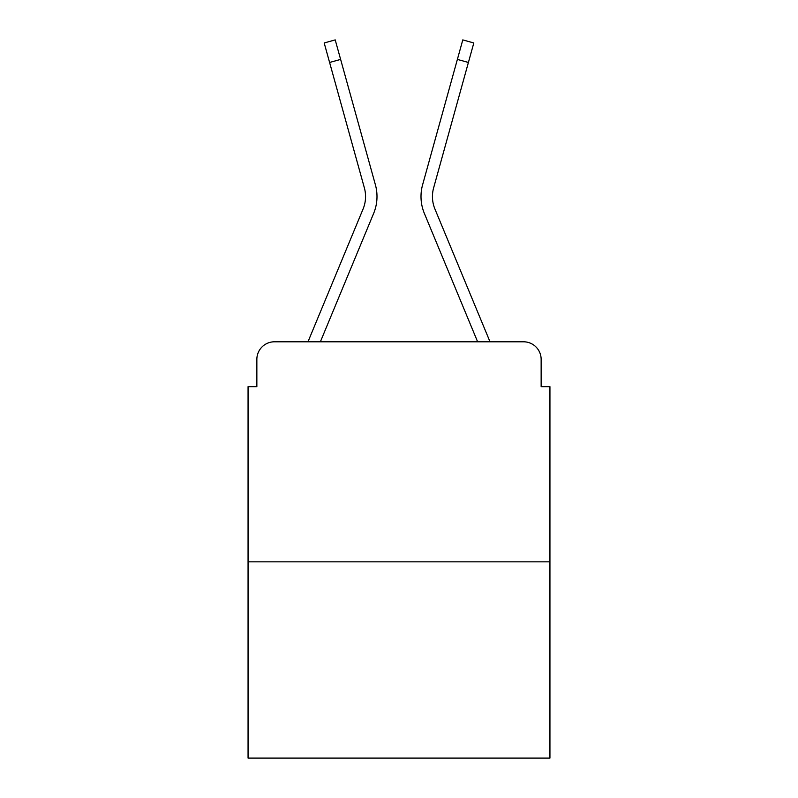 <?xml version="1.0" encoding="UTF-8"?>
<svg xmlns="http://www.w3.org/2000/svg" width="798" height="798" viewBox="0 0 798 798"><rect width="100%" height="100%" fill="white"/><g stroke="black" fill="none" stroke-linecap="round" stroke-linejoin="round"><path stroke-width="1.2" d="M256.856 359.389L256.856 386.681L256.856 359.389A17.606 17.606 0 0 1 274.462 341.793L308.128 341.793A55.451 55.451 0 0 1 309.494 338.143L363.07 209.046A32.568 32.568 0 0 0 364.367 187.859L324.188 42.962L335.21 39.9L340.626 59.411L329.594 62.463M549.942 561.832L248.058 561.832L248.058 758.1L549.942 758.1L549.942 386.681L541.144 386.681L541.144 359.389A17.606 17.606 0 0 0 523.538 341.793L274.462 341.793M248.058 561.832L248.058 386.681L256.856 386.681M340.626 59.411L375.399 184.807A44.01 44.01 0 0 1 373.634 213.435L320.377 341.793L373.634 213.435L320.377 341.793L373.634 213.435L320.377 341.793L373.634 213.435L320.377 341.793L330.352 341.793M467.648 341.793L477.623 341.793L424.366 213.435A44.01 44.01 0 0 1 422.601 184.807L462.79 39.9L473.812 42.962L468.406 62.463L457.374 59.411M434.93 209.046A32.568 32.568 0 0 1 433.633 187.859A32.568 32.568 0 0 0 434.93 209.046A32.568 32.568 0 0 1 433.633 187.859A32.568 32.568 0 0 0 434.93 209.046A32.568 32.568 0 0 1 433.633 187.859A32.568 32.568 0 0 0 434.93 209.046L488.506 338.143A55.451 55.451 0 0 1 489.872 341.793L523.538 341.793M541.144 386.681L541.144 359.389M477.623 341.793L424.366 213.435L477.623 341.793M363.07 209.046A32.568 32.568 0 0 0 364.367 187.859M433.633 187.859L468.406 62.463"/></g></svg>
